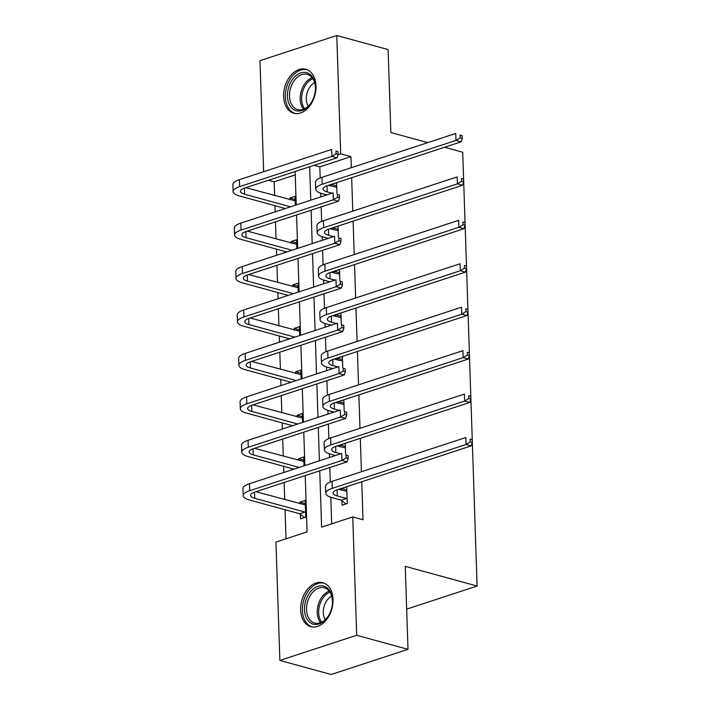<?xml version="1.0" encoding="UTF-8"?>
<svg xmlns="http://www.w3.org/2000/svg" width="710" height="710" viewBox="0 0 710 710"><rect width="100%" height="100%" fill="white"/><g stroke="black" fill="none" stroke-linecap="round" stroke-linejoin="round"><path stroke-width="1.06" d="M315.994 85.937A22.782 15.602 105.3 0 1 293.789 113.218A22.782 15.602 105.3 0 1 283.618 96.551A22.782 15.602 105.3 0 1 305.824 69.269A22.782 15.602 105.3 0 1 315.994 85.937M333.025 599.382A22.782 15.602 105.3 0 1 310.82 626.664A22.782 15.602 105.3 0 1 300.649 609.996A22.782 15.602 105.3 0 1 322.864 582.715A22.782 15.602 105.3 0 1 333.025 599.382M444.558 147.254L462.716 152.233L477.102 586.043L405.25 566.349L408.002 649.33L331.197 674.5L279.873 660.433L275.942 542.103L307.084 531.897L305.211 475.585M295.236 174.917L274.166 181.822L274.619 195.57M274.956 205.678L275.161 211.855M275.498 221.866L276.066 239.004M276.394 249.121L276.607 255.289M276.935 265.309L277.503 282.438M277.841 292.555L278.045 298.724M278.373 308.743L278.941 325.881M279.279 335.99L279.483 342.167M279.82 352.178L280.388 369.315M280.725 379.424L280.929 385.601M281.258 395.612L281.826 412.75M282.163 422.867L282.367 429.035M282.695 439.055L283.263 456.193M283.601 466.301L283.805 472.469M284.142 482.489L284.71 499.627M285.047 509.736L286.006 538.801M274.166 181.822L268.469 180.26M263.658 171.713L259.975 60.669L336.771 35.5L340.702 153.839L338.004 154.718M406.661 609.127L477.102 586.043M300.41 514.297L300.561 518.815L305.744 517.12L305.193 500.408L300.002 502.112L300.064 503.834M304.049 465.84L303.747 456.974L298.564 458.678L298.617 460.391M302.602 422.406L302.309 413.539L297.117 415.235L297.179 416.956M301.164 378.962L300.871 370.096L295.68 371.8L295.742 373.522M299.726 335.528L299.425 326.662L294.242 328.366L294.295 330.088M298.28 292.094L297.987 283.228L292.795 284.923L292.857 286.645M296.842 248.66L296.549 239.785L291.357 241.489L291.411 243.21M295.395 205.217L295.103 196.351L289.92 198.054L289.973 199.776M319.74 470.819L321.612 527.131L352.746 516.924L363.014 519.738L361.754 481.762M361.417 471.742L360.307 438.327M359.979 428.308L358.87 394.884M358.532 384.873L357.432 351.45M357.094 341.43L355.985 308.016M355.657 297.996L354.547 264.582M354.21 254.562L353.101 221.138M352.772 211.127L351.663 177.704M351.335 167.684L350.962 156.653L319.828 166.859L320.201 177.962M320.707 193.191L320.822 196.883M321.16 206.903L321.639 221.396M322.145 236.634L322.269 240.317M322.597 250.337L323.077 264.83M323.582 280.068L323.707 283.76M324.044 293.771L324.523 308.273M325.029 323.503L325.153 327.195M325.482 337.214L325.961 351.707M326.467 366.946L326.591 370.629M326.919 380.649L327.408 395.142M327.905 410.38L328.029 414.072M328.366 424.083L328.845 438.585M329.351 453.814L329.476 457.506M329.804 467.526L330.283 482.019M330.789 497.248L331.677 523.829M341.918 500.692L342.069 505.209L347.261 503.505L346.702 486.803L341.519 488.507L341.572 490.228M345.637 454.551L345.264 443.368L340.072 445.063L340.134 446.785M344.199 411.117L343.826 399.925L338.635 401.629L338.688 403.351M342.752 367.673L342.38 356.491L337.197 358.195L337.25 359.917M341.315 324.239L340.942 313.057L335.75 314.752L335.812 316.474M339.868 280.805L339.504 269.623L334.312 271.318L334.366 273.039M338.43 237.371L338.058 226.179L332.875 227.883L332.928 229.605M336.993 193.928L336.62 182.745L331.428 184.449L331.49 186.171M408.002 649.33L356.668 635.264L279.873 660.433M427.731 142.648L390.855 132.539L388.104 49.567L336.771 35.5M350.962 156.653L340.702 153.839M352.746 516.924L356.668 635.264M309.658 166.761L310.767 200.184M311.095 210.195L312.205 243.619M312.533 253.639L313.642 287.053M313.98 297.073L315.089 330.496M315.417 340.507L316.527 373.93M316.864 383.95L317.965 417.365M318.302 427.385L319.411 460.808M304.883 465.565L303.773 432.15M303.436 422.13L302.327 388.707M301.998 378.696L300.889 345.273M300.561 335.253L299.451 301.839M299.114 291.819L298.005 258.396M297.676 248.385L296.567 214.961M296.23 204.941L295.129 171.527M319.828 166.859L314.131 165.297M346.808 489.953L341.519 488.507M305.3 503.559L300.002 502.112M303.853 460.124L298.564 458.678M345.371 446.519L340.072 445.063M302.416 416.69L297.117 415.235M343.924 403.076L338.635 401.629M300.978 373.247L295.68 371.8M342.486 359.642L337.197 358.195M299.531 329.813L294.242 328.366M341.048 316.207L335.75 314.752M298.094 286.378L292.795 284.923M339.602 272.773L334.312 271.318M296.647 242.944L291.357 241.489M338.164 229.33L332.875 227.883M295.209 199.501L289.92 198.054M336.726 185.896L331.428 184.449M346.853 491.32L338.501 489.385M346.453 498.455L337.303 495.953A14.608 4.393 -1.9 0 1 333.088 493.033A14.608 4.393 -1.9 0 1 337.419 489.74L471.191 445.889L466.062 444.478L332.28 488.329A21.903 6.585 178.1 0 0 325.783 493.272A21.903 6.585 178.1 0 0 332.111 497.657L341.261 500.159L346.453 498.455L347.11 498.988M345.947 503.94L341.261 500.159M470.233 441.931L472.283 442.49L472.194 439.712L470.135 439.144L470.233 441.931L466.062 444.478L465.831 437.52L332.049 481.371A21.903 6.585 178.1 0 0 325.553 486.315L325.783 493.272M470.135 439.144L472.194 439.712M472.283 442.49L471.191 445.889M304.43 517.546L299.753 513.765L304.936 512.07L254.73 498.305A14.608 4.393 -1.9 0 1 250.506 495.394A14.608 4.393 -1.9 0 1 254.837 492.092L347.101 461.855L341.971 460.444L249.707 490.69A21.903 6.585 178.1 0 0 243.21 495.633A21.903 6.585 178.1 0 0 249.538 500.009L299.753 513.765M304.936 512.07L305.593 512.593M305.344 504.925L255.928 491.737M346.143 457.897L348.193 458.456L348.104 455.669L346.045 455.11L346.143 457.897L341.971 460.444L341.741 453.486L249.476 483.723A21.903 6.585 178.1 0 0 242.98 488.675L243.21 495.633M346.045 455.11L348.104 455.669M348.193 458.456L347.101 461.855M310.936 591.164A19.72 13.499 105.3 0 1 325.411 586.788A19.72 13.499 105.3 0 1 332.502 601.982A19.72 13.499 105.3 0 1 328.934 615.002A19.72 13.499 105.3 0 1 326.023 619.12A19.72 13.499 105.3 0 1 306.658 618.516A19.72 13.499 105.3 0 1 310.936 591.164M332.493 602.24A18.256 12.505 -74.7 0 0 324.328 587.818A18.256 12.505 -74.7 0 0 312.524 592.477A18.256 12.505 -74.7 0 0 306.578 610.529A18.256 12.505 -74.7 0 0 314.681 623.025A18.256 12.505 -74.7 0 0 326.493 618.366A18.256 12.505 -74.7 0 0 329.058 614.771M325.269 619.635A14.377 9.842 105.3 0 1 328.029 599.071A14.377 9.842 105.3 0 1 331.703 596.134M324.461 583.309L324.523 583.327A22.64 15.505 -74.7 0 0 324.461 583.309A22.64 15.505 -74.7 0 0 309.817 589.087A22.64 15.505 -74.7 0 0 302.451 611.47A22.64 15.505 -74.7 0 0 312.498 626.974A22.64 15.505 -74.7 0 0 312.56 626.992L312.498 626.974M315.462 87.099A19.72 13.499 105.3 0 1 315.462 88.537A19.72 13.499 105.3 0 1 311.894 101.557A19.72 13.499 105.3 0 1 296.736 110.831A19.72 13.499 105.3 0 1 287.435 96.285A19.72 13.499 105.3 0 1 300.827 72.899A19.72 13.499 105.3 0 1 315.462 87.099M315.462 88.794A18.256 12.505 -74.7 0 0 315.444 87.721A18.256 12.505 -74.7 0 0 307.297 74.372A18.256 12.505 -74.7 0 0 289.502 96.232A18.256 12.505 -74.7 0 0 297.65 109.58A18.256 12.505 -74.7 0 0 312.027 101.326M308.238 106.189A14.377 9.842 105.3 0 1 306.276 99.169A14.377 9.842 105.3 0 1 314.672 82.688M307.43 69.864L307.492 69.882A22.64 15.505 -74.7 0 0 307.43 69.864A22.64 15.505 -74.7 0 0 285.358 96.968A22.64 15.505 -74.7 0 0 295.466 113.529A22.64 15.505 -74.7 0 0 295.529 113.547L295.466 113.529M345.415 447.886L337.064 445.942M340.676 453.832L335.865 452.518A14.608 4.393 -1.9 0 1 331.641 449.599A14.608 4.393 -1.9 0 1 335.972 446.297L469.754 402.455L464.624 401.043L330.842 444.895A21.903 6.585 178.1 0 0 324.346 449.838A21.903 6.585 178.1 0 0 330.674 454.214L335.484 455.536M468.786 398.496L470.845 399.055L470.748 396.269L468.698 395.71L468.786 398.496L464.624 401.043L464.393 394.086L330.611 437.937A21.903 6.585 178.1 0 0 324.115 442.88L324.346 449.838M468.698 395.71L470.748 396.269M470.845 399.055L469.754 402.455M343.977 404.452L335.617 402.508M339.229 410.398L334.419 409.075A14.608 4.393 -1.9 0 1 330.203 406.164A14.608 4.393 -1.9 0 1 334.534 402.863L468.316 359.011L463.177 357.609L329.404 401.461A21.903 6.585 178.1 0 0 322.908 406.404A21.903 6.585 178.1 0 0 329.236 410.779L334.046 412.102M467.349 355.053L469.399 355.621L469.31 352.834L467.26 352.275L467.349 355.053L463.177 357.609L462.947 350.642L329.174 394.494A21.903 6.585 178.1 0 0 322.677 399.446L322.908 406.404M467.26 352.275L469.31 352.834M469.399 355.621L468.316 359.011M299.158 467.437L253.284 454.87A14.608 4.393 -1.9 0 1 249.068 451.95A14.608 4.393 -1.9 0 1 253.399 448.658L345.663 418.412L340.534 417.01L248.269 447.247A21.903 6.585 178.1 0 0 241.773 452.199A21.903 6.585 178.1 0 0 248.101 456.574L293.967 469.141M303.898 461.491L254.482 448.303M344.696 414.454L346.755 415.022L346.658 412.235L344.607 411.676L344.696 414.454L340.534 417.01L340.303 410.043L248.038 440.289A21.903 6.585 178.1 0 0 241.542 445.232L241.773 452.199M344.607 411.676L346.658 412.235M346.755 415.022L345.663 418.412M297.721 424.003L251.846 411.436A14.608 4.393 -1.9 0 1 247.63 408.516A14.608 4.393 -1.9 0 1 251.961 405.224L344.226 374.978L339.087 373.575L246.823 403.812A21.903 6.585 178.1 0 0 240.326 408.756A21.903 6.585 178.1 0 0 246.654 413.14L292.529 425.707M302.46 418.057L253.044 404.869M343.258 371.019L345.308 371.578L345.22 368.801L343.17 368.233L343.258 371.019L339.087 373.575L338.856 366.608L246.592 396.855A21.903 6.585 178.1 0 0 240.095 401.798L240.326 408.756M343.17 368.233L345.22 368.801M345.308 371.578L344.226 374.978M342.531 361.008L334.179 359.074M337.791 366.964L332.981 365.641A14.608 4.393 -1.9 0 1 328.765 362.721A14.608 4.393 -1.9 0 1 333.096 359.429L466.869 315.577L461.74 314.175L327.958 358.017A21.903 6.585 178.1 0 0 321.461 362.97A21.903 6.585 178.1 0 0 327.789 367.345L332.599 368.659M465.911 311.619L467.961 312.178L467.872 309.4L465.813 308.832L465.911 311.619L461.74 314.175L461.509 307.208L327.727 351.059A21.903 6.585 178.1 0 0 321.231 356.003L321.461 362.97M465.813 308.832L467.872 309.4M467.961 312.178L466.869 315.577M341.093 317.574L332.741 315.639M336.354 323.52L331.543 322.207A14.608 4.393 -1.9 0 1 327.319 319.287A14.608 4.393 -1.9 0 1 331.65 315.994L465.432 272.143L460.293 270.732L326.52 314.583A21.903 6.585 178.1 0 0 320.024 319.527A21.903 6.585 178.1 0 0 326.351 323.902L331.162 325.224M464.464 268.185L466.523 268.744L466.426 265.957L464.375 265.398L464.464 268.185L460.293 270.732L460.062 263.774L326.289 307.625A21.903 6.585 178.1 0 0 319.793 312.569L320.024 319.527M464.375 265.398L466.426 265.957M466.523 268.744L465.432 272.143M339.655 274.14L331.295 272.196M334.907 280.086L330.097 278.773A14.608 4.393 -1.9 0 1 325.881 275.853A14.608 4.393 -1.9 0 1 330.212 272.551L463.985 228.7L458.855 227.298L325.082 271.149A21.903 6.585 178.1 0 0 318.586 276.092A21.903 6.585 178.1 0 0 324.914 280.468L329.724 281.79M463.026 224.75L465.077 225.31L464.988 222.523L462.929 221.964L463.026 224.75L458.855 227.298L458.624 220.34L324.852 264.182A21.903 6.585 178.1 0 0 318.355 269.134L318.586 276.092M462.929 221.964L464.988 222.523M465.077 225.31L463.985 228.7M296.274 380.569L250.408 368.002A14.608 4.393 -1.9 0 1 246.184 365.082A14.608 4.393 -1.9 0 1 250.515 361.78L342.779 331.543L337.649 330.132L245.385 360.378A21.903 6.585 178.1 0 0 238.888 365.322A21.903 6.585 178.1 0 0 245.216 369.697L291.091 382.264M301.022 374.623L251.606 361.425M341.821 327.585L343.871 328.144L343.782 325.358L341.723 324.798L341.821 327.585L337.649 330.132L337.419 323.174L245.154 353.42A21.903 6.585 178.1 0 0 238.658 358.364L238.888 365.322M341.723 324.798L343.782 325.358M343.871 328.144L342.779 331.543M294.836 337.135L248.961 324.559A14.608 4.393 -1.9 0 1 244.746 321.648A14.608 4.393 -1.9 0 1 249.077 318.346L341.341 288.1L336.212 286.698L243.947 316.944A21.903 6.585 178.1 0 0 237.451 321.887A21.903 6.585 178.1 0 0 243.778 326.263L289.644 338.83M299.576 331.18L250.16 317.991M340.374 284.151L342.433 284.71L342.335 281.923L340.285 281.364L340.374 284.151L336.212 286.698L335.981 279.74L243.716 309.977A21.903 6.585 178.1 0 0 237.22 314.92L237.451 321.887M340.285 281.364L342.335 281.923M342.433 284.71L341.341 288.1M293.399 293.692L247.524 281.124A14.608 4.393 -1.9 0 1 243.308 278.205A14.608 4.393 -1.9 0 1 247.639 274.912L339.904 244.666L334.765 243.264L242.5 273.501A21.903 6.585 178.1 0 0 236.004 278.453A21.903 6.585 178.1 0 0 242.332 282.829L288.207 295.395M298.138 287.745L248.722 274.557M338.936 240.708L340.986 241.276L340.898 238.489L338.847 237.93L338.936 240.708L334.765 243.264L334.534 236.297L242.27 266.543A21.903 6.585 178.1 0 0 235.773 271.486L236.004 278.453M338.847 237.93L340.898 238.489M340.986 241.276L339.904 244.666M338.208 230.697L329.857 228.762M333.469 236.652L328.659 235.33A14.608 4.393 -1.9 0 1 324.443 232.41A14.608 4.393 -1.9 0 1 328.774 229.117L462.547 185.266L457.417 183.863L323.636 227.715A21.903 6.585 178.1 0 0 317.139 232.658A21.903 6.585 178.1 0 0 323.467 237.033L328.277 238.347M461.58 181.307L463.639 181.875L463.541 179.089L461.491 178.529L461.58 181.307L457.417 183.863L457.187 176.896L323.405 220.748A21.903 6.585 178.1 0 0 316.908 225.691L317.139 232.658M461.491 178.529L463.541 179.089M463.639 181.875L462.547 185.266M291.952 250.257L246.086 237.69A14.608 4.393 -1.9 0 1 241.861 234.77A14.608 4.393 -1.9 0 1 246.192 231.469L338.457 201.232L333.327 199.821L241.063 230.067A21.903 6.585 178.1 0 0 234.566 235.01A21.903 6.585 178.1 0 0 240.894 239.385L286.769 251.961M296.7 244.311L247.275 231.114M337.498 197.273L339.549 197.833L339.46 195.055L337.401 194.487L337.498 197.273L333.327 199.821L333.096 192.863L240.832 223.109A21.903 6.585 178.1 0 0 234.335 228.052L234.566 235.01M337.401 194.487L339.46 195.055M339.549 197.833L338.457 201.232M336.771 187.262L328.411 185.328M332.031 193.209L327.221 191.895A14.608 4.393 -1.9 0 1 322.997 188.975A14.608 4.393 -1.9 0 1 327.328 185.683L461.109 141.831L455.971 140.42L322.198 184.272A21.903 6.585 178.1 0 0 315.702 189.215A21.903 6.585 178.1 0 0 322.029 193.599L326.84 194.913M460.142 137.873L462.192 138.432L462.103 135.654L460.053 135.086L460.142 137.873L455.971 140.42L455.74 133.462L321.967 177.314A21.903 6.585 178.1 0 0 315.471 182.257L315.702 189.215M460.053 135.086L462.103 135.654M462.192 138.432L461.109 141.831M290.514 206.823L244.639 194.247A14.608 4.393 -1.9 0 1 240.424 191.336A14.608 4.393 -1.9 0 1 244.755 188.035L337.019 157.798L331.881 156.386L239.625 186.632A21.903 6.585 178.1 0 0 233.129 191.576A21.903 6.585 178.1 0 0 239.456 195.951L285.322 208.518M295.253 200.868L245.837 187.68M336.052 153.839L338.111 154.398L338.013 151.612L335.963 151.052L336.052 153.839L331.881 156.386L331.65 149.428L239.394 179.665A21.903 6.585 178.1 0 0 232.898 184.618L233.129 191.576M335.963 151.052L338.013 151.612M338.111 154.398L337.019 157.798M337.303 495.953L337.099 489.847M332.28 488.329L332.049 481.371M254.73 498.305L254.526 492.199M249.707 490.69L249.476 483.723M320.529 622.67A18.256 12.505 105.3 0 1 323.219 595.406A18.256 12.505 105.3 0 1 329.183 591.11M329.893 592.087A17.661 12.088 -74.7 0 0 324.461 596.107A17.661 12.088 -74.7 0 0 321.639 622.191M303.498 109.225A18.256 12.505 105.3 0 1 300.197 99.16A18.256 12.505 105.3 0 1 312.151 77.665M312.853 78.641A17.661 12.088 -74.7 0 0 301.643 99.302A17.661 12.088 -74.7 0 0 304.608 108.745M335.865 452.518L335.661 446.404M330.842 444.895L330.611 437.937M334.419 409.075L334.224 402.969M329.404 401.461L329.174 394.494M253.284 454.87L253.088 448.764M248.269 447.247L248.038 440.289M251.846 411.436L251.642 405.33M246.823 403.812L246.592 396.855M332.981 365.641L332.777 359.535M327.958 358.017L327.727 351.059M331.543 322.207L331.339 316.101M326.52 314.583L326.289 307.625M330.097 278.773L329.901 272.658M325.082 271.149L324.852 264.182M250.408 368.002L250.204 361.887M245.385 360.378L245.154 353.42M248.961 324.559L248.766 318.453M243.947 316.944L243.716 309.977M247.524 281.124L247.32 275.018M242.5 273.501L242.27 266.543M328.659 235.33L328.455 229.223M323.636 227.715L323.405 220.748M246.086 237.69L245.882 231.575M241.063 230.067L240.832 223.109M327.221 191.895L327.017 185.789M322.198 184.272L321.967 177.314M244.639 194.247L244.435 188.141M239.625 186.632L239.394 179.665"/></g></svg>

